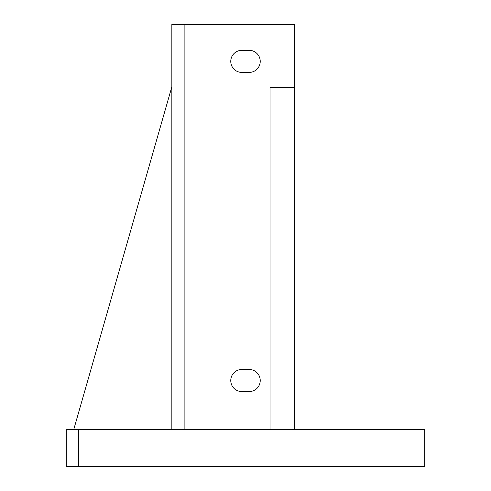 <?xml version="1.0" encoding="UTF-8"?>
<svg xmlns="http://www.w3.org/2000/svg" width="491" height="491" viewBox="0 0 491 491"><rect width="100%" height="100%" fill="white"/><g stroke="black" fill="none" stroke-linecap="round" stroke-linejoin="round"><path stroke-width="0.74" d="M249.183 72.422L241.817 72.422A11.047 11.047 0 0 1 230.77 61.375A11.047 11.047 0 0 1 241.817 50.328L249.183 50.328A11.047 11.047 0 0 1 260.23 61.375A11.047 11.047 0 0 1 249.183 72.422M249.183 391.572L241.817 391.572A11.047 11.047 0 0 1 230.77 380.525A11.047 11.047 0 0 1 241.817 369.478L249.183 369.478A11.047 11.047 0 0 1 260.23 380.525A11.047 11.047 0 0 1 249.183 391.572M294.575 429.625L294.575 87.515L270.025 87.515L270.025 429.625M294.6 429.625L294.6 24.55L171.85 24.55L171.85 429.625M171.85 86.784L73.718 429.625M78.56 466.45L424.715 466.45L424.715 429.625L78.56 429.625L78.56 466.45L66.285 466.45L66.285 429.625L78.56 429.625M184.125 429.625L184.125 24.55"/></g></svg>
